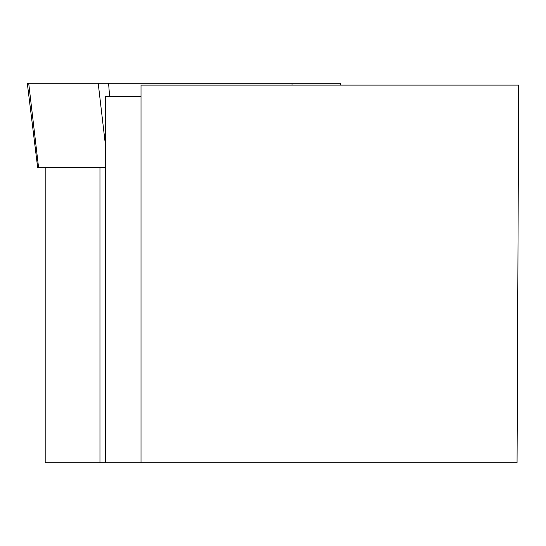 <?xml version="1.0" encoding="UTF-8"?>
<svg xmlns="http://www.w3.org/2000/svg" width="546" height="546" viewBox="0 0 546 546"><rect width="100%" height="100%" fill="white"/><g stroke="black" fill="none" stroke-linecap="round" stroke-linejoin="round"><path stroke-width="0.82" d="M141.011 462.796L141.011 85.108L518.7 85.108L517.055 462.796L105.658 462.796L105.658 96.581L141.011 96.581M45.181 167.567L45.181 462.796L99.966 462.796L99.966 167.567M105.658 462.796L99.966 462.796M105.658 167.567L37.66 167.567L27.3 83.204L340.431 83.204L28.692 83.204L38.575 167.567M109.589 96.581L108.593 83.204L98.198 83.204L105.658 146.935M292.096 85.108L291.96 83.204M340.199 85.108L340.431 83.204"/></g></svg>
